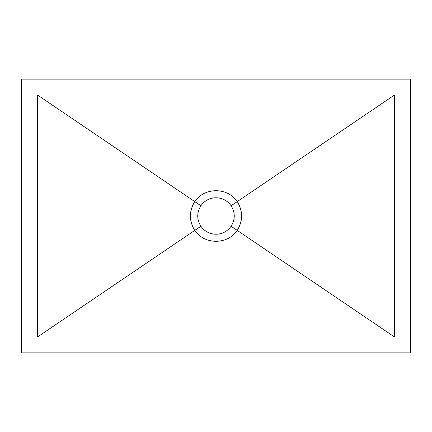 <?xml version="1.0" encoding="UTF-8"?>
<svg xmlns="http://www.w3.org/2000/svg" width="432" height="432" viewBox="0 0 432 432"><rect width="100%" height="100%" fill="white"/><g stroke="black" fill="none" stroke-linecap="round" stroke-linejoin="round"><path stroke-width="0.65" d="M200.902 226.249C204.665 231.422 209.698 234.085 216 234.252C222.28 234.106 227.313 231.439 231.098 226.249C235.316 219.407 235.316 212.571 231.098 205.751C227.335 200.578 222.302 197.915 216 197.748C209.72 197.894 204.687 200.561 200.902 205.751C196.684 212.593 196.684 219.429 200.902 226.249L194.746 230.402C188.962 220.822 188.962 211.216 194.746 201.598L194.746 201.593C204.228 187.121 227.761 187.105 237.254 201.593L237.254 201.598C243.038 211.178 243.038 220.784 237.254 230.402L237.254 230.407C227.772 244.879 204.239 244.895 194.746 230.407L194.746 230.402M21.6 79.126L21.6 352.874L410.4 352.874L410.4 79.126L21.6 79.126M37.471 337.003L394.529 337.003L394.529 94.997L37.471 94.997L37.471 337.003L194.746 230.407M394.529 94.997L237.254 201.593M194.746 201.593L37.471 94.997M394.529 337.003L237.254 230.407M200.902 205.751L194.746 201.598M237.254 201.598L231.098 205.751M237.254 230.402L231.098 226.249"/></g></svg>
